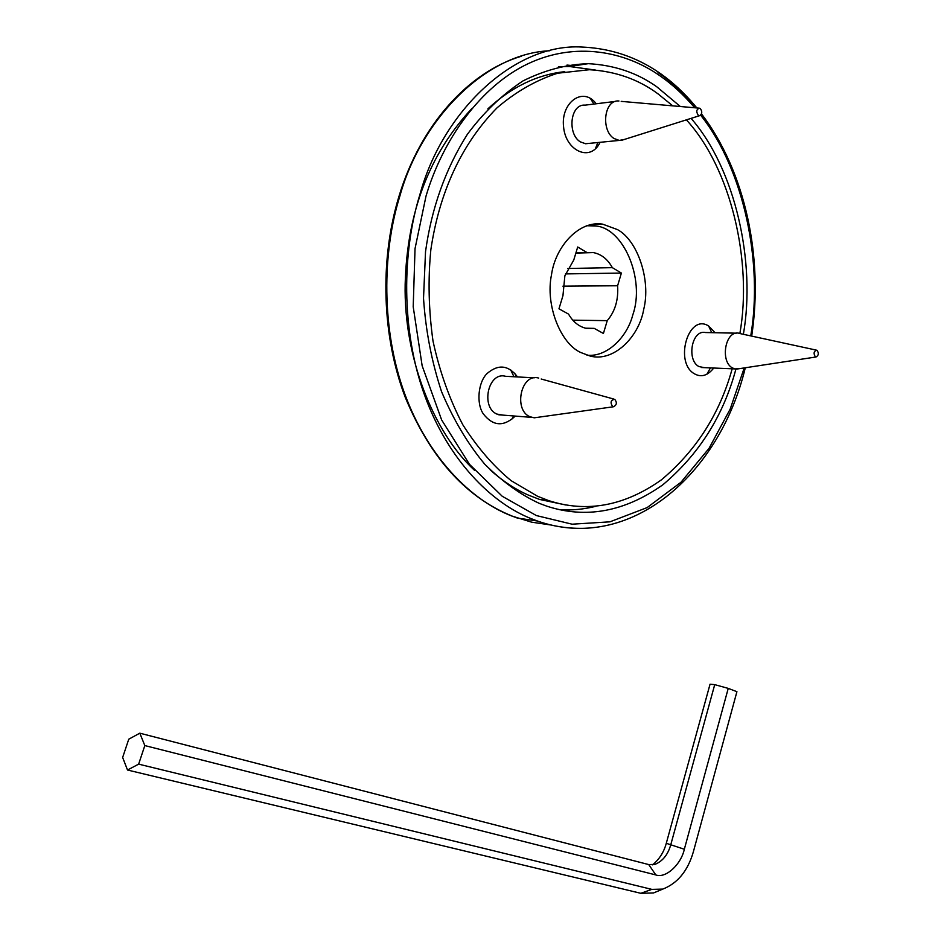 <?xml version="1.0" encoding="UTF-8"?>
<svg xmlns="http://www.w3.org/2000/svg" width="941" height="941" viewBox="0 0 941 941"><rect width="100%" height="100%" fill="white"/><g stroke="black" fill="none" stroke-linecap="round" stroke-linejoin="round"><path stroke-width="1.41" d="M600.064 142.314C590.572 162.699 565.365 150.807 563.553 126.553C560.754 102.675 583.044 85.96 596.206 103.781M514.986 416.075L513.915 417.298C502.859 426.896 492.684 425.779 483.38 413.958C476.04 403.595 478.157 381.705 487.309 373.33C498.459 363.932 508.54 365.132 517.55 376.941M713.748 368.025C707.797 375.506 701.527 377.517 694.952 374.071C673.65 363.273 688.318 312.588 708.691 326.056L715.054 332.738M672.756 105.851L658.065 93.9C638.445 79.35 615.567 71.281 589.431 69.716L557.672 73.222C536.241 80.079 516.044 91.606 497.083 107.792C460.808 144.749 439.188 193.446 430.849 249.706C427.932 279.512 428.649 309.954 433.001 341.054C439.635 371.554 449.575 399.466 462.819 424.779C477.522 447.751 493.649 466.407 511.198 480.722L537.582 496.283L548.826 500.659C586.855 512.963 624.377 506.035 661.37 479.875C696.328 450.504 719.924 413.475 732.169 368.79M739.885 333.432C752.588 261.633 731.075 168.545 686.377 119.86M617.437 229.58L602.616 224.146C579.197 220.253 555.472 246.33 551.52 274.619C545.098 305.355 560.754 343.571 580.644 352.463L590.195 356.063C613.614 362.379 639.057 336.984 643.738 309.271C651.09 280.124 637.633 240.367 617.437 229.58M564.729 71.657C537.182 74.598 511.551 86.995 487.838 108.862M490.261 469.982C502.835 481.145 515.515 489.52 528.324 495.072L539.546 499.424L565.941 505.011M510.575 369.648L513.962 376.753M612.603 406.547C610.039 402.442 610.756 400.031 614.732 399.313L614.744 399.325C617.225 402.595 616.79 405.077 613.426 406.771L612.603 406.547M538.346 417.239L534.217 417.816L529.724 416.651C513.268 409.558 521.091 372.824 538.711 378.059M503.2 415.134L496.836 414.064C480.451 407.112 488.167 371.189 505.717 376.318L534.253 377.823M514.715 373.165L516.268 376.87M513.704 415.969L511.681 419.439M698.269 115.296C695.94 111.579 696.399 109.203 699.622 108.191L700.257 108.509C702.445 111.532 702.233 113.92 699.645 115.672L698.269 115.296M624.518 139.409L619.272 140.421L613.979 138.48C600.805 130.411 603.828 99.452 618.955 100.981M589.078 143.397L585.573 143.738L580.291 141.844C567.152 133.963 570.105 103.675 585.184 105.133L615.485 101.405M590.642 98.887L593.936 104.051M597.794 142.538L595.606 148.266M815.306 356.757C813.306 353.298 813.824 351.122 816.835 350.228L817.059 350.346C818.999 353.216 818.658 355.427 816.059 356.98L815.306 356.757M739.167 368.696L734.933 368.907L732.427 367.919C719.9 361.473 725.182 329.915 739.085 333.232M704.256 367.637L698.94 366.555C686.389 360.227 691.623 329.291 705.527 332.538L736.285 333.173M708.644 326.033L711.725 332.667M710.431 367.884L706.867 374.295M572.81 320.152L607.239 320.646L603.416 333.479L594.206 328.374L586.196 328.35C578.868 326.598 572.987 321.857 568.552 314.118L558.966 308.801L562.953 295.662L564.871 275.784L573.775 259.998L577.703 247.001L587.125 252.623L593.324 252.6C601.346 254.152 607.674 259.175 612.344 267.656L621.389 273.055L617.614 285.758L562.894 286.17M621.389 273.055L565.482 273.913M617.614 285.758C618.531 299.85 615.073 311.483 607.239 320.646M594.206 328.374L585.502 328.197M567.799 268.491L612.344 267.656M587.125 252.623L575.904 252.941M586.902 355.145C606.733 357.568 627.118 337.278 632.799 314.882C645.55 278.912 622.848 226.099 594.089 225.911L586.69 225.734M138.645 764.139L144.82 745.578L139.809 733.18L128.764 739.191L122.648 757.47L127.506 770.02L138.645 764.139L651.831 889.374L662.817 889.092C677.696 883.246 687.883 870.79 693.388 851.723L736.921 691.682L728.24 688.389L714.725 684.636L710.043 684.225L666.287 843.289C663.923 852.087 659.359 859.274 652.595 864.861M139.809 733.18L648.737 864.579L654.924 864.391C662.593 861.262 667.851 854.804 670.698 845.006L714.725 684.636M144.82 745.578L655.806 874.93C665.581 878.741 681.025 864.626 684.33 849.253L728.24 688.389M127.506 770.02L640.809 893.303L653.536 892.95L660.805 889.927M598.311 223.84L598.994 224.311M595.441 70.057L569.376 66.493L558.436 66.74M471.759 108.674C429.261 154.077 407.053 212.572 405.159 284.158C403.642 356.674 433.119 432.06 474.487 470.312M559.801 509.763C571.775 510.481 583.832 509.304 595.971 506.27M680.319 106.509L656.724 86.737C637.045 72.775 614.238 65.082 588.313 63.67C566.423 64.388 544.663 70.128 523.031 80.891C502.176 94.641 483.615 112.45 467.359 134.328C445.516 168.91 431.566 208.032 425.52 251.694L423.521 298.297C425.661 330.526 431.66 361.626 441.529 391.585C453.468 419.815 467.9 444.058 484.85 464.313C502.576 481.768 520.667 494.766 539.122 503.294L546.627 506.105C585.725 518.985 624.459 511.892 662.805 484.827C699.069 454.303 723.441 415.71 735.921 369.06M743.378 334.302C755.917 262.715 735.627 169.368 691.082 118.378M684.33 849.253L666.287 843.289M640.809 893.303L651.831 889.374M655.806 874.93L648.737 864.579M551.638 525.102L531.63 522.173L511.669 515.962C471.7 500.588 428.155 457.961 404.665 393.667C381.152 329.409 382.199 252.317 399.878 196.022C420.933 119.789 485.038 53.378 549.791 50.755M566.988 65.07L574.175 65.776M696.846 107.944C665.275 69.34 627 49.038 582.032 47.05C514.092 42.863 442.176 111.955 419.909 194.552C402.089 251.647 400.972 329.891 424.532 395.044C448.069 460.231 491.731 503.388 531.806 518.903L537.37 520.996C551.685 526.078 566.67 528.524 582.338 528.348M731.545 169.38C723.135 148.89 712.972 130.67 701.057 114.731M695.705 107.85C683.813 93.371 671.239 81.573 657.982 72.469M744.225 367.931L730.181 409.1L709.055 448.328L680.966 482.262L647.173 507.575L609.933 521.832L572.093 524.196L536.37 515.562L502.235 496.272L469.477 464.325L441.635 419.933L422.144 365.767L413.205 306.742L415.04 248.589L426.002 196.151C442.752 139.48 480.957 85.913 528.183 63.67C575.445 41.392 624.989 51.214 659.841 75.727C672.003 84.09 683.625 94.759 694.681 107.756M700.645 115.19C744.307 169.886 763.08 263.515 750.753 335.902M602.616 224.146L590.242 224.723M548.826 500.659L539.546 499.424M541.193 379.011L613.873 399.078M534.217 417.816L613.426 406.771M498.73 414.781L531.63 417.381M621.201 101.369L698.892 108.133M621.519 140.35L699.645 115.672M585.573 143.738L619.272 140.421M740.708 333.726L816.294 350.111M736.58 369.095L816.059 356.98M701.433 367.519L734.933 368.907M593.324 252.6L575.857 253.094M662.817 889.092L653.536 892.95M745.296 367.766C719.453 475.605 628.941 553.296 537.37 520.996L517.221 518.032C468.571 500.247 431.249 460.02 405.253 397.325C381.999 336.29 379.399 260.645 398.949 196.434C420.545 124.8 468.677 71.939 521.396 56.237M751.683 336.102C763.563 257.822 745.46 171.744 701.504 113.885M588.313 63.67L569.376 66.493"/></g></svg>
